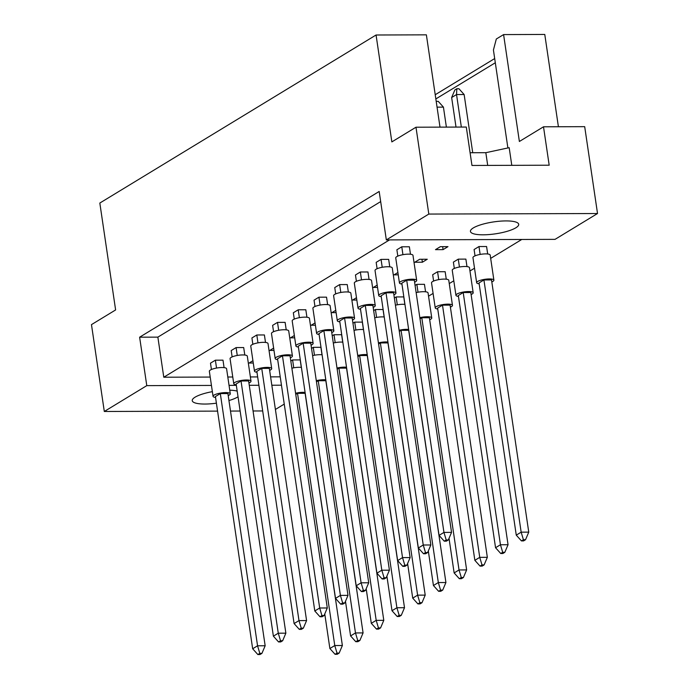<?xml version="1.0" encoding="UTF-8"?>
<svg xmlns="http://www.w3.org/2000/svg" width="689" height="689" viewBox="0 0 689 689"><rect width="100%" height="100%" fill="white"/><g stroke="black" fill="none" stroke-linecap="round" stroke-linejoin="round"><path stroke-width="1.03" d="M483.153 234.811A24.391 6.029 171.6 0 0 507.345 231.263A24.391 6.029 171.6 0 0 518.705 224.304A24.391 6.029 171.6 0 0 505.984 220.919A24.391 6.029 171.6 0 0 481.8 224.468A24.391 6.029 171.6 0 0 470.441 231.426A24.391 6.029 171.6 0 0 483.153 234.811M212.358 391.653A24.391 6.029 171.6 0 0 192.24 400.662A24.391 6.029 171.6 0 0 204.96 404.047A24.391 6.029 171.6 0 0 216.398 403.177M228.946 400.55A24.391 6.029 171.6 0 0 238.032 396.795M237.197 391.137A24.391 6.029 171.6 0 0 229.756 390.181M440.004 127.138L426.379 34.838L376.065 35.001L391.852 141.9L415.984 127.215L466.298 127.052L471.965 165.463L549.185 165.214L543.509 126.802L519.377 141.478L503.59 34.588L496.313 39.006L493.427 50.013L507.888 147.954M511.789 165.334L509.18 147.679L485.831 152.691L470.087 152.743M543.509 126.802L584.694 126.664L597.527 213.521L428.816 214.064L415.984 127.215M376.065 35.001L99.827 203.048L115.614 309.938L91.473 324.622L104.306 411.479L146.783 385.633L211.437 385.427M435.224 94.729L494.685 58.556M558.409 126.75L544.775 34.45L503.59 34.588M275.402 409.473L284.247 404.09M229.041 385.366L236.336 385.34M249.263 385.297L258.9 385.272M271.828 385.229L281.457 385.194M104.306 411.479L217.569 411.109M230.496 411.066L240.134 411.032M253.061 410.988L262.69 410.954M597.527 213.521L555.041 239.359L386.331 239.91L428.816 214.064M386.331 239.91L379.183 191.473L139.626 337.197L146.783 385.633M139.626 337.197L157.867 337.136L163.784 377.219L210.205 377.072M227.809 377.012L232.77 376.995M250.374 376.943L257.66 376.917M270.596 376.874L280.225 376.84M414.778 262.242L422.374 262.225L427.266 259.245L419.67 259.271L414.778 262.242M389.767 266.841L388.665 259.374L381.06 259.391L376.168 262.371L377.107 268.71M466.978 266.591L465.876 259.116L458.271 259.142L453.379 262.121L454.318 268.46M487.691 253.991L486.58 246.524L478.984 246.541L474.092 249.521L475.031 255.86M435.491 249.651L443.087 249.625L447.979 246.645L440.383 246.671L435.491 249.651M410.472 254.241L409.369 246.774L401.773 246.8L396.881 249.771L397.82 256.11M521.762 239.471L490.671 258.375M474.514 268.21L469.967 270.975M453.801 280.811L449.254 283.575M433.097 293.411L428.541 296.175M163.784 377.219L389.526 239.901M446.265 279.191L445.163 271.716L437.567 271.742L432.675 274.722L433.605 281.06M425.561 291.791L424.458 284.316L416.854 284.342L415.079 285.418M404.848 304.383L403.745 296.916L396.149 296.942L394.366 298.018M384.135 316.983L383.032 309.516L375.436 309.533L373.662 310.618M363.43 329.583L362.328 322.107L354.723 322.133L352.949 323.219M342.717 342.183L341.615 334.708L334.019 334.733L332.236 335.81M322.004 354.783L320.902 347.308L313.306 347.334L311.531 348.41M301.3 367.375L300.197 359.908L292.592 359.934L290.818 361.01M369.054 279.441L367.952 271.966L360.356 271.991L355.464 274.971L356.394 281.31M348.35 292.041L347.239 284.566L339.643 284.591L334.751 287.571L335.689 293.91M327.637 304.641L326.534 297.166L318.929 297.192L314.038 300.163L314.976 306.51M306.924 317.233L305.821 309.766L298.225 309.792L293.333 312.763L294.272 319.102M286.219 329.833L285.117 322.366L277.512 322.383L272.62 325.363L273.559 331.702M265.506 342.433L264.404 334.957L256.808 334.983L251.916 337.963L252.846 344.302M244.793 355.033L243.691 347.557L236.094 347.583L231.203 350.563L232.141 356.902M224.089 367.633L222.986 360.158L215.381 360.183L210.489 363.155L211.428 369.502M397.897 272.508L394.065 274.842L398.242 274.833M377.193 285.108L373.36 287.442L377.529 287.425M356.48 297.708L352.647 300.042L356.824 300.025M335.767 310.308L331.934 312.642L336.111 312.625M315.062 322.908L311.23 325.234L315.398 325.225M294.349 335.5L290.517 337.834L294.694 337.825M273.636 348.1L269.804 350.434L273.981 350.417M252.932 360.7L249.099 363.034L253.276 363.017M157.867 337.136L380.672 201.601M495.305 62.759L435.844 98.932M487.709 165.412L485.831 152.691M442.648 246.662L443.087 249.625M421.944 259.262L422.374 262.225M414.606 282.189A8.716 2.153 171.6 0 0 416.681 280.406A8.716 2.153 171.6 0 0 412.134 279.2A8.716 2.153 171.6 0 0 403.496 280.466A8.716 2.153 171.6 0 0 399.439 282.946A8.716 2.153 171.6 0 0 401.945 284.057M416.681 280.406L412.978 255.352A8.716 2.153 171.6 0 0 408.439 254.146A8.716 2.153 171.6 0 0 399.801 255.412A8.716 2.153 171.6 0 0 395.744 257.893L399.439 282.946M401.816 283.179L439.057 535.387L443.949 532.408L406.708 280.199L401.816 283.179M446.205 539.978L444.25 541.166L446.377 541.158L448.332 539.969L446.205 539.978L443.949 532.408L451.545 532.382L414.304 280.173L406.708 280.199M451.545 532.382L448.332 539.969M444.25 541.166L439.057 535.387M402.936 254.68L401.773 246.8M491.817 281.939A8.716 2.153 171.6 0 0 493.892 280.156A8.716 2.153 171.6 0 0 489.345 278.942A8.716 2.153 171.6 0 0 480.707 280.216A8.716 2.153 171.6 0 0 476.65 282.697A8.716 2.153 171.6 0 0 479.156 283.808M493.892 280.156L490.189 255.102A8.716 2.153 171.6 0 0 485.65 253.888A8.716 2.153 171.6 0 0 477.012 255.163A8.716 2.153 171.6 0 0 472.955 257.643L476.65 282.697M479.027 282.929L516.268 535.138L521.16 532.158L483.919 279.949L479.027 282.929M523.416 539.72L521.461 540.917L523.588 540.908L525.543 539.72L523.416 539.72L521.16 532.158L528.756 532.132L491.515 279.923L483.919 279.949M528.756 532.132L525.543 539.72M521.461 540.917L516.268 535.138M456.824 88.752L458.952 88.752L464.136 94.531L456.54 94.557L451.648 97.528L454.869 89.949L456.824 88.752L456.54 94.557L461.346 127.069M480.147 254.422L478.984 246.541M451.648 97.528L456.015 127.086M472.732 152.734L464.136 94.531M393.893 294.789A8.716 2.153 171.6 0 0 395.968 293.006A8.716 2.153 171.6 0 0 391.43 291.8A8.716 2.153 171.6 0 0 382.791 293.066A8.716 2.153 171.6 0 0 378.735 295.547A8.716 2.153 171.6 0 0 381.232 296.658M395.968 293.006L392.265 267.952A8.716 2.153 171.6 0 0 387.726 266.746A8.716 2.153 171.6 0 0 379.088 268.012A8.716 2.153 171.6 0 0 375.031 270.493L378.735 295.547M381.103 295.779L418.344 547.988L423.235 545.008L385.995 292.799L381.103 295.779M425.492 552.569L423.537 553.767L425.664 553.758L427.619 552.569L425.492 552.569L423.235 545.008L430.84 544.982L393.591 292.773L385.995 292.799M430.84 544.982L427.619 552.569M423.537 553.767L418.344 547.988M382.223 267.272L381.06 259.391M471.104 294.53A8.716 2.153 171.6 0 0 473.179 292.747A8.716 2.153 171.6 0 0 468.641 291.542A8.716 2.153 171.6 0 0 460.002 292.808A8.716 2.153 171.6 0 0 455.946 295.297A8.716 2.153 171.6 0 0 458.443 296.399M473.179 292.747L469.476 267.694A8.716 2.153 171.6 0 0 464.937 266.488A8.716 2.153 171.6 0 0 456.299 267.754A8.716 2.153 171.6 0 0 452.242 270.243L455.946 295.297M458.314 295.521L495.555 547.729L500.447 544.758L463.206 292.549L458.314 295.521M502.703 552.32L500.748 553.508L502.875 553.508L504.83 552.311L502.703 552.32L500.447 544.758L508.051 544.732L470.811 292.524L463.206 292.549M508.051 544.732L504.83 552.311M500.748 553.508L495.555 547.729M436.197 101.352L438.238 101.343L443.432 107.122L437.059 107.148M459.442 267.022L458.271 259.142M446.386 127.112L443.432 107.122M373.18 307.389A8.716 2.153 171.6 0 0 375.255 305.606A8.716 2.153 171.6 0 0 370.716 304.392A8.716 2.153 171.6 0 0 362.078 305.658A8.716 2.153 171.6 0 0 358.022 308.147A8.716 2.153 171.6 0 0 360.528 309.258M375.255 305.606L371.56 280.552A8.716 2.153 171.6 0 0 367.013 279.338A8.716 2.153 171.6 0 0 358.375 280.604A8.716 2.153 171.6 0 0 354.318 283.093L358.022 308.147M360.39 308.371L397.639 560.579L402.531 557.608L365.282 305.399L360.39 308.371M404.787 565.169L402.824 566.358L404.951 566.358L406.915 565.161L404.787 565.169L402.531 557.608L410.127 557.582L372.887 305.373L365.282 305.399M410.127 557.582L406.915 565.161M402.824 566.358L397.639 560.579M361.518 279.872L360.356 271.991M331.762 332.58A8.716 2.153 171.6 0 0 333.838 330.798A8.716 2.153 171.6 0 0 329.299 329.592A8.716 2.153 171.6 0 0 320.661 330.858A8.716 2.153 171.6 0 0 316.604 333.347A8.716 2.153 171.6 0 0 319.102 334.449M333.838 330.798L330.134 305.744A8.716 2.153 171.6 0 0 325.596 304.538A8.716 2.153 171.6 0 0 316.957 305.804A8.716 2.153 171.6 0 0 312.901 308.293L316.604 333.347M318.973 333.571L356.213 585.779L361.105 582.799L323.864 330.599L318.973 333.571M363.361 590.37L361.406 591.558L363.534 591.55L365.489 590.361L363.361 590.37L361.105 582.799L368.71 582.782L331.469 330.574L323.864 330.599M368.71 582.782L365.489 590.361M361.406 591.558L356.213 585.779M320.101 305.072L318.929 297.192M290.345 357.78A8.716 2.153 171.6 0 0 292.42 355.998A8.716 2.153 171.6 0 0 287.873 354.792A8.716 2.153 171.6 0 0 279.234 356.058A8.716 2.153 171.6 0 0 275.178 358.538A8.716 2.153 171.6 0 0 277.684 359.649M292.42 355.998L288.717 330.944A8.716 2.153 171.6 0 0 284.178 329.738A8.716 2.153 171.6 0 0 275.54 331.004A8.716 2.153 171.6 0 0 271.483 333.485L275.178 358.538M277.555 358.771L314.795 610.979L319.687 607.999L282.447 355.791L277.555 358.771M321.944 615.561L319.989 616.758L322.116 616.75L324.071 615.561L321.944 615.561L319.687 607.999L327.292 607.974L290.043 355.765L282.447 355.791M327.292 607.974L324.071 615.561M319.989 616.758L314.795 610.979M278.675 330.264L277.512 322.383M248.927 382.972A8.716 2.153 171.6 0 0 251.003 381.189A8.716 2.153 171.6 0 0 246.455 379.983A8.716 2.153 171.6 0 0 237.817 381.25A8.716 2.153 171.6 0 0 233.76 383.739A8.716 2.153 171.6 0 0 236.267 384.841M251.003 381.189L247.299 356.135A8.716 2.153 171.6 0 0 242.761 354.93A8.716 2.153 171.6 0 0 234.122 356.196A8.716 2.153 171.6 0 0 230.066 358.685L233.76 383.739M236.138 383.962L273.378 636.171L278.27 633.2L241.029 380.991L236.138 383.962M280.526 640.761L278.571 641.95L280.699 641.941L282.654 640.753L280.526 640.761L278.27 633.2L285.866 633.174L248.626 380.965L241.029 380.991M285.866 633.174L282.654 640.753M278.571 641.95L273.378 636.171M237.257 355.464L236.094 347.583M450.391 307.13A8.716 2.153 171.6 0 0 452.466 305.348A8.716 2.153 171.6 0 0 447.928 304.142A8.716 2.153 171.6 0 0 439.289 305.408A8.716 2.153 171.6 0 0 435.233 307.897A8.716 2.153 171.6 0 0 437.739 308.999M452.466 305.348L448.772 280.294A8.716 2.153 171.6 0 0 444.233 279.088A8.716 2.153 171.6 0 0 435.586 280.354A8.716 2.153 171.6 0 0 431.529 282.843L435.233 307.897M437.61 308.121L474.85 560.329L479.742 557.358L442.502 305.149L437.61 308.121M481.999 564.92L480.035 566.108L482.162 566.1L484.126 564.911L481.999 564.92L479.742 557.358L487.338 557.332L450.098 305.124L442.502 305.149M487.338 557.332L484.126 564.911M480.035 566.108L474.85 560.329M438.729 279.622L437.567 271.742M408.646 329.454A8.716 2.153 171.6 0 0 406.51 329.342A8.716 2.153 171.6 0 0 399.129 330.264M404.951 304.4A8.716 2.153 171.6 0 0 402.807 304.288A8.716 2.153 171.6 0 0 395.434 305.21M428.317 550.924L433.433 585.529L438.325 582.549L401.076 330.341L399.301 331.426M440.572 590.12L438.617 591.308L440.745 591.3L442.7 590.111L440.572 590.12L438.325 582.549L445.921 582.524L408.68 330.315L401.076 330.341M445.921 582.524L442.7 590.111M438.617 591.308L433.433 585.529M397.312 304.822L396.149 296.942M367.228 354.646A8.716 2.153 171.6 0 0 365.092 354.534A8.716 2.153 171.6 0 0 357.712 355.464M363.525 329.592A8.716 2.153 171.6 0 0 361.389 329.48A8.716 2.153 171.6 0 0 354.008 330.41M386.899 576.116L392.007 610.721L396.898 607.75L359.658 355.541L357.884 356.618M399.155 615.311L397.2 616.5L399.327 616.5L401.282 615.303L399.155 615.311L396.898 607.75L404.503 607.724L367.254 355.515L359.658 355.541M404.503 607.724L401.282 615.303M397.2 616.5L392.007 610.721M355.886 330.014L354.723 322.133M325.811 379.846A8.716 2.153 171.6 0 0 323.666 379.734A8.716 2.153 171.6 0 0 316.294 380.664M322.107 354.792A8.716 2.153 171.6 0 0 319.972 354.68A8.716 2.153 171.6 0 0 312.591 355.61M345.482 601.316L350.589 635.921L355.481 632.941L318.24 380.733L316.466 381.818M357.737 640.512L355.782 641.7L357.91 641.692L359.865 640.503L357.737 640.512L355.481 632.941L363.077 632.915L325.837 380.716L318.24 380.733M363.077 632.915L359.865 640.503M355.782 641.7L350.589 635.921M314.468 355.214L313.306 347.334M352.475 319.98A8.716 2.153 171.6 0 0 354.551 318.197A8.716 2.153 171.6 0 0 350.003 316.992A8.716 2.153 171.6 0 0 341.365 318.258A8.716 2.153 171.6 0 0 337.309 320.747A8.716 2.153 171.6 0 0 339.815 321.849M354.551 318.197L350.847 293.144A8.716 2.153 171.6 0 0 346.309 291.938A8.716 2.153 171.6 0 0 337.67 293.204A8.716 2.153 171.6 0 0 333.614 295.693L337.309 320.747M339.686 320.971L376.926 573.179L381.818 570.208L344.578 317.999L339.686 320.971M384.074 577.77L382.119 578.958L384.247 578.949L386.202 577.761L384.074 577.77L381.818 570.208L389.414 570.182L352.174 317.974L344.578 317.999M389.414 570.182L386.202 577.761M382.119 578.958L376.926 573.179M340.805 292.472L339.643 284.591M311.049 345.18A8.716 2.153 171.6 0 0 313.125 343.398A8.716 2.153 171.6 0 0 308.586 342.192A8.716 2.153 171.6 0 0 299.948 343.458A8.716 2.153 171.6 0 0 295.891 345.938A8.716 2.153 171.6 0 0 298.397 347.049M313.125 343.398L309.43 318.344A8.716 2.153 171.6 0 0 304.891 317.138A8.716 2.153 171.6 0 0 296.244 318.404A8.716 2.153 171.6 0 0 292.196 320.885L295.891 345.938M298.268 346.171L335.509 598.379L340.4 595.399L303.16 343.191L298.268 346.171M342.657 602.97L340.693 604.158L342.821 604.15L344.784 602.961L342.657 602.97L340.4 595.399L347.997 595.374L310.756 343.165L303.16 343.191M347.997 595.374L344.784 602.961M340.693 604.158L335.509 598.379M299.388 317.672L298.225 309.792M269.632 370.381A8.716 2.153 171.6 0 0 271.707 368.598A8.716 2.153 171.6 0 0 267.168 367.383A8.716 2.153 171.6 0 0 258.53 368.649A8.716 2.153 171.6 0 0 254.474 371.138A8.716 2.153 171.6 0 0 256.971 372.249M271.707 368.598L268.012 343.544A8.716 2.153 171.6 0 0 263.465 342.33A8.716 2.153 171.6 0 0 254.827 343.596A8.716 2.153 171.6 0 0 250.77 346.085L254.474 371.138M256.842 371.362L294.091 623.571L298.983 620.6L261.734 368.391L256.842 371.362M301.231 628.161L299.276 629.35L301.403 629.35L303.358 628.153L301.231 628.161L298.983 620.6L306.579 620.574L269.339 368.365L261.734 368.391M306.579 620.574L303.358 628.153M299.276 629.35L294.091 623.571M257.97 342.864L256.808 334.983M228.214 395.572A8.716 2.153 171.6 0 0 230.29 393.789A8.716 2.153 171.6 0 0 225.751 392.584A8.716 2.153 171.6 0 0 217.104 393.85A8.716 2.153 171.6 0 0 213.056 396.339A8.716 2.153 171.6 0 0 215.554 397.441M230.29 393.789L226.586 368.736A8.716 2.153 171.6 0 0 222.047 367.53A8.716 2.153 171.6 0 0 213.409 368.796A8.716 2.153 171.6 0 0 209.353 371.285L213.056 396.339M215.424 396.563L252.665 648.771L257.557 645.791L220.316 393.591L215.424 396.563M259.813 653.361L257.858 654.55L259.986 654.541L261.941 653.353L259.813 653.361L257.557 645.791L265.162 645.774L227.913 393.565L220.316 393.591M265.162 645.774L261.941 653.353M257.858 654.55L252.665 648.771M216.544 368.064L215.381 360.183M429.686 319.73A8.716 2.153 171.6 0 0 431.762 317.948A8.716 2.153 171.6 0 0 427.214 316.742A8.716 2.153 171.6 0 0 419.842 317.672M431.762 317.948L428.058 292.894A8.716 2.153 171.6 0 0 423.52 291.688A8.716 2.153 171.6 0 0 416.139 292.618M449.03 538.324L454.137 572.929L459.029 569.949L421.789 317.741L420.014 318.826M461.286 577.52L459.33 578.708L461.458 578.7L463.413 577.511L461.286 577.52L459.029 569.949L466.634 569.924L429.385 317.724L421.789 317.741M466.634 569.924L463.413 577.511M459.33 578.708L454.137 572.929M418.016 292.222L416.854 284.342M387.933 342.054A8.716 2.153 171.6 0 0 385.797 341.933A8.716 2.153 171.6 0 0 378.425 342.864M384.238 317A8.716 2.153 171.6 0 0 382.102 316.88A8.716 2.153 171.6 0 0 374.721 317.81M407.612 563.524L412.72 598.13L417.612 595.15L380.371 342.941L378.597 344.018M419.868 602.711L417.904 603.909L420.04 603.9L421.995 602.711L419.868 602.711L417.612 595.15L425.208 595.124L387.967 342.915L380.371 342.941M425.208 595.124L421.995 602.711M417.904 603.909L412.72 598.13M376.599 317.414L375.436 309.533M346.515 367.246A8.716 2.153 171.6 0 0 344.379 367.134A8.716 2.153 171.6 0 0 336.999 368.064M342.821 342.192A8.716 2.153 171.6 0 0 340.676 342.08A8.716 2.153 171.6 0 0 333.304 343.01M366.186 588.716L371.302 623.321L376.194 620.35L338.945 368.141L337.171 369.218M378.442 627.912L376.487 629.1L378.614 629.091L380.578 627.903L378.442 627.912L376.194 620.35L383.79 620.324L346.55 368.115L338.945 368.141M383.79 620.324L380.578 627.903M376.487 629.1L371.302 623.321M335.181 342.614L334.019 334.733M305.098 392.446A8.716 2.153 171.6 0 0 302.962 392.334A8.716 2.153 171.6 0 0 295.581 393.255M301.394 367.392A8.716 2.153 171.6 0 0 299.259 367.28A8.716 2.153 171.6 0 0 291.886 368.202M324.769 613.916L329.876 648.521L334.768 645.541L297.527 393.333L295.753 394.418M337.024 653.112L335.069 654.3L337.197 654.292L339.152 653.103L337.024 653.112L334.768 645.541L342.373 645.515L305.124 393.307L297.527 393.333M342.373 645.515L339.152 653.103M335.069 654.3L329.876 648.521M293.755 367.814L292.592 359.934"/></g></svg>
